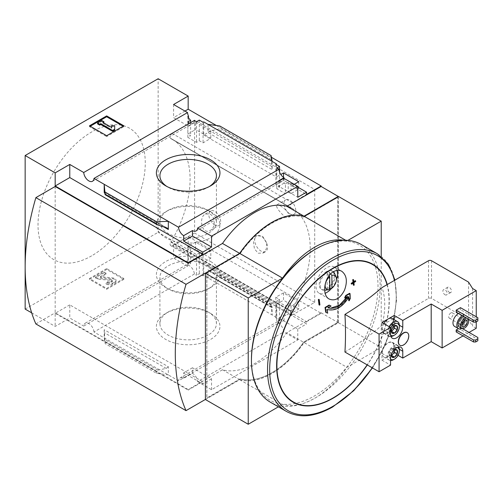 <?xml version="1.0" encoding="UTF-8"?>
<svg xmlns="http://www.w3.org/2000/svg" width="503" height="503" viewBox="0 0 503 503"><rect width="100%" height="100%" fill="white"/><g stroke="black" fill="none" stroke-linecap="round" stroke-linejoin="round"><path stroke-width="0.38" stroke-dasharray="2.52 1.89" d="M210.04 214.102C215.542 217.026 215.592 227.872 210.229 230.443C201.91 235.461 198.276 217.302 205.331 214.008L210.04 214.102M280.234 205.777C285.616 208.726 291.419 216.02 288.747 217.302C285.006 219.679 273.89 205.526 276.958 204.847L280.234 205.777M314.721 189.455L314.721 302.397L292.344 314.872A3.031 1.754 120 0 1 290.866 314.997A3.031 1.754 120 0 1 290.904 311.432A87.516 50.526 120 0 0 291.13 311.049L171.007 241.868A87.667 50.614 120 0 0 171.944 139.048A87.667 50.614 120 0 0 171.007 138.526L171.007 138.702A87.516 50.526 120 0 0 170.781 138.583A3.031 1.754 120 0 1 170.743 138.558A3.031 1.754 120 0 1 170.272 136.156A3.031 1.754 120 0 1 172.221 133.477L194.604 120.104L314.721 189.455L292.344 202.828A3.031 1.754 120 0 0 290.394 205.501A3.031 1.754 120 0 0 290.866 207.909A3.031 1.754 120 0 0 290.904 207.928L170.781 138.583M291.13 311.219A87.667 50.614 120 0 0 292.061 208.393A87.667 50.614 120 0 0 291.13 207.877L171.007 138.526M266.741 243.377L266.269 249.123L263.157 253.022L258.228 253.242L254.43 248.822L253.499 242.32L255.461 236.863A9.098 5.256 -120 0 0 257.234 247.413A9.098 5.256 -120 0 0 265.647 251.582A9.098 5.256 -120 0 0 266.741 243.377L262.761 236.454L256.901 235.618L255.461 236.863A9.098 5.256 -120 0 1 256.549 235.819A9.098 5.256 -120 0 1 266.741 243.377M291.13 311.049L171.007 241.698A87.516 50.526 120 0 1 170.781 242.081A3.031 1.754 120 0 0 170.743 245.646A3.031 1.754 120 0 0 172.221 245.521L194.604 233.046L194.604 120.104M291.13 207.877L171.007 138.702M188.493 117.671L188.493 126.234L195.566 122.147L195.566 129.485L210.801 138.275L203.08 142.89L199.32 140.721L196.535 142.387L187.845 137.376L190.637 135.709L187.845 134.094L195.566 129.485M195.566 122.147L210.801 130.943L210.801 138.275M210.801 250.915L195.566 242.125L187.845 246.426L190.637 248.036L187.845 249.589L196.535 254.606L199.32 253.053L203.08 255.216L210.801 250.915L210.801 258.253L203.721 262.34L276.436 304.321L276.436 317.443L275.795 317.821L279.549 319.983L276.757 321.593L278.92 322.844A7.281 4.206 60 0 1 280.41 319.996A7.281 4.206 60 0 1 284.05 320.354L284.05 314.909L278.687 318.003L297.776 329.025L306.572 323.945L291.665 315.343L291.665 313.111L306.572 321.719L306.572 323.945M195.566 242.125L195.566 249.457L210.801 258.253M187.845 116.451L187.845 134.094M187.845 246.426L187.845 264.075L188.493 263.704L188.493 253.543L195.566 249.457M190.637 122.625L190.637 135.709M190.637 248.036L190.637 263.427A7.281 4.206 60 0 0 188.392 263.647A7.281 4.206 60 0 0 187.845 264.075M187.845 121.927L187.845 137.376M187.845 249.589L187.845 265.037L190.637 263.427M196.535 121.713L196.535 142.387M194.372 120.469A7.281 4.206 60 0 1 192.882 123.317A7.281 4.206 60 0 1 189.669 123.178M196.535 254.606L196.535 275.279L199.32 273.67L203.08 275.833L203.721 275.462L203.721 262.34M187.845 265.037A7.281 4.206 60 0 1 194.372 274.028L196.535 275.279M199.32 120.104L199.32 140.721M199.32 253.053L199.32 273.67M203.08 122.273L203.08 142.89M203.08 255.216L203.08 275.833M210.801 130.943L203.721 135.03L203.721 121.902M283.516 177.352L283.516 180.256L298.744 189.053L291.023 193.661L288.232 192.052L285.446 193.718L276.757 188.707L279.549 187.041L275.795 184.871L283.516 180.256M298.744 181.715L298.744 189.053M298.744 301.693L283.516 292.897L275.795 297.198L279.549 299.367L276.757 300.92L285.446 305.937L288.232 304.384L291.023 305.994L298.744 301.693L298.744 309.024L291.665 313.111M283.516 292.897L283.516 300.234L298.744 309.024M294.236 184.318L291.665 185.802L291.665 183.576L291.023 183.947L288.232 182.338L288.232 192.052M288.232 182.338L285.446 183.947L285.446 193.718M285.446 305.937L285.446 315.714L284.05 314.909M288.232 304.384L288.232 314.105L285.446 315.714M291.023 183.947L291.023 193.661M291.023 305.994L291.023 315.714L288.232 314.105M291.665 315.343L291.023 315.714M275.795 164.255L275.795 184.871M276.436 164.626L276.436 177.012L280.806 174.484M275.795 297.198L275.795 317.821M276.436 304.321L283.516 300.234M279.549 172.026L279.549 187.041M279.549 299.367L279.549 319.983M276.757 168.033L276.757 188.707M276.757 300.92L276.757 321.593M285.446 183.947L284.05 183.142L284.05 178.433M276.436 317.443L203.721 275.462M271.117 307.195L271.18 304.567L271.96 307.358L272.148 306.799L272.148 314.966L271.117 307.195L219.761 277.543L208.009 277.939L208.009 269.765L209.11 271.224L210.122 271.658L219.075 274.481L219.761 275.393L219.761 277.543M210.644 313.451L210.644 313.451A31.783 18.347 180 0 1 210.644 339.399A31.783 18.347 180 0 1 165.694 339.399A31.783 18.347 180 0 1 165.694 313.451A31.783 18.347 180 0 1 210.644 313.451L208.154 312.011A28.256 16.316 180 0 1 216.428 323.548A28.256 16.316 180 0 1 188.172 339.858A28.256 16.316 180 0 1 159.91 323.548A28.256 16.316 180 0 1 168.184 312.011A28.256 16.316 180 0 1 208.154 312.011L210.644 313.451M194.372 274.028L93.986 331.986L178.534 380.802L278.92 322.844M203.721 135.03L276.436 177.012M208.009 124.379L208.009 132.553L210.122 130.874L218.44 129.158L219.761 128.114L219.761 125.964M272.148 161.406L272.148 169.58L208.009 132.553M291.665 185.802L306.572 194.41M291.665 183.576L297.776 187.103M216.403 125.511L271.413 157.269M184.953 111.062L173.585 117.627L188.493 126.234M306.572 321.719L321.159 313.3L188.172 236.517L173.585 244.936L188.493 253.543M278.687 318.003L278.687 323.454A7.281 4.206 60 0 1 283.818 331.861L197.591 381.645A7.281 4.206 -120 0 0 192.46 373.239L183.664 378.313A7.281 4.206 -120 0 0 180.024 377.954A7.281 4.206 -120 0 0 178.534 380.802M278.687 323.454L284.05 320.354M283.818 178.301A7.281 4.206 60 0 1 282.328 181.149A7.281 4.206 60 0 1 279.115 181.011M284.05 183.142L278.687 186.236L297.776 197.258M278.687 180.784L278.687 186.236M93.986 331.986A7.281 4.206 -120 0 0 90.628 324.963A7.281 4.206 -120 0 0 85.214 323.215A7.281 4.206 -120 0 0 83.724 326.063L187.544 266.125A7.281 4.206 60 0 1 188.493 263.704M187.544 266.125L173.585 258.064L188.172 249.645L158.137 232.304L158.137 78.745M173.585 244.936L173.585 258.064M173.585 104.498L173.585 117.627M394.409 326.007L394.409 324.573L391.73 324.334L394.515 325.944L391.837 329.276L391.422 330.829L391.837 332.854L389.045 331.244L391.472 331.464M392.032 352.842A4.376 2.528 -60 0 1 392.667 351.742M394.409 350.031L394.409 348.598L391.73 348.359L394.515 349.969L391.837 353.307L391.422 354.854L391.837 356.879L389.045 355.269L391.472 355.489M460.478 307.66L460.478 309.641L456.183 312.118M458.547 313.482A7.583 4.376 -60 0 1 462.125 313.231A7.583 4.376 -60 0 1 463.282 319.304A7.583 4.376 -60 0 1 458.334 325.988A7.583 4.376 -60 0 1 454.536 326.365M463.049 335.897L469.054 332.433M476.24 316.764L476.24 321.838M462.49 328.641L460.478 327.478L458.472 328.635M460.478 327.478L460.478 329.459L456.183 331.936M333.395 271.752A10.62 6.13 120 0 0 332.904 271.406A10.62 6.13 120 0 0 327.591 271.934A10.62 6.13 120 0 0 320.656 281.29A10.62 6.13 120 0 0 322.285 289.797A10.62 6.13 120 0 0 324.649 290.275M324.913 290.244A10.62 6.13 120 0 0 328.723 288.521A10.62 6.13 120 0 0 334.608 273.462M329.735 289.483L327.164 289.741A10.091 5.829 120 0 0 329.308 288.502L329.735 288.458M330.672 273.909L329.308 272.205A10.091 5.829 120 0 0 327.164 273.443L329.031 275.789M344.945 352.043A342.009 197.453 0 0 0 382.035 325.208A71.413 41.227 120 0 0 382.035 287.559M348.717 300.543A342.386 279.209 -55 0 0 349.874 298.241A342.449 207.343 -117.5 0 0 349.591 293.299M348.95 296.927L348.522 296.676A342.524 207.387 62.5 0 1 348.573 297.581M348.522 296.676C342.134 306.975 334.872 311.168 326.736 309.257A342.524 187.632 -122.4 0 1 327.246 312.941A342.386 13.958 28.3 0 1 325.699 312.2M328.05 307.88L327.616 307.635A340.166 205.953 -2.5 0 0 330.647 305.811M344.643 297.732A340.166 186.336 2.4 0 0 347.504 296.154L347.931 296.405M353.779 281.642A338.695 195.541 180 0 1 353.414 281.887A341.902 197.396 -120 0 0 353.106 279.479M353.37 285.082A339.198 195.837 0 0 0 353.772 284.817A341.902 197.396 -120 0 0 353.483 282.422A338.789 195.598 0 0 0 355.263 281.221A341.694 197.277 -120 0 0 355.193 280.687M351.283 283.874A338.789 195.598 0 0 0 353.081 282.686L353.508 282.931M319.021 304.881A339.198 195.837 0 0 0 319.48 304.648A341.946 197.421 -120 0 0 318.814 299.31M197.591 381.645L211.549 389.706L297.776 339.921L283.818 331.861M211.549 389.706L211.549 378.809L192.46 367.787L192.46 373.239M297.776 329.025L297.776 339.921M55.179 186.481L55.179 312.803L188.172 389.58L222.489 369.768A75.84 43.786 -60 0 0 286.836 332.615L321.159 312.803L321.159 313.3M188.172 389.58L188.172 390.077L202.753 381.658L69.766 304.875L69.766 318.003L83.724 326.063M211.549 378.809L202.753 383.883L202.753 381.658M183.664 378.313L183.664 372.861L202.753 383.883M104.19 329.704L104.19 337.878L105.221 343.675L104.19 329.704L168.329 366.737L168.329 374.905L156.578 373.32L105.221 343.675M168.329 366.737L166.216 368.41L157.898 370.126L156.578 371.17L156.578 373.32M123.82 279.366L106.661 289.275L89.503 279.366L106.661 269.457L123.82 279.366L123.82 278.499L106.661 268.589L106.661 269.457M31.676 312.853L55.179 326.422L69.766 318.003M25.15 309.087L158.137 232.304M314.721 302.397L194.604 233.046M188.172 236.517L188.172 249.645M338.318 196.466L338.318 322.706L304.001 342.524L286.836 332.615M321.159 312.803L338.318 322.706M69.766 304.875L55.179 313.3L55.179 326.422M55.179 313.3L188.172 390.077M271.117 155.609L271.117 157.76L219.761 128.114M271.117 157.76L272.148 169.58M350.302 298.486L349.874 298.241M327.673 313.193L327.246 312.941M327.164 309.502L326.736 309.257M355.69 281.466L355.263 281.221M353.842 282.133L353.414 281.887M354.2 285.063L353.772 284.817M353.911 282.667L353.483 282.422M319.908 304.9L319.48 304.648M35.876 323.945L55.179 312.803M222.489 369.768L239.648 379.677L205.394 399.451M239.648 379.677A75.84 43.786 120 0 0 304.001 342.524M337.651 322.461L303.68 342.078L337.651 322.461L337.72 197.44L337.72 322.498M337.651 197.409L303.68 217.019A75.079 43.346 120 0 0 239.969 253.801L206.808 272.947L206.808 398.005L240.038 378.897A75.079 43.346 120 0 0 303.743 342.115M239.969 378.86A75.079 43.346 120 0 0 303.68 342.078M240.038 378.897L206.871 398.043L206.871 272.984L239.969 253.801M303.68 217.019L303.743 217.057A75.079 43.346 120 0 0 240.038 253.839M303.743 217.057L337.72 197.44M205.394 399.527L239.711 379.715A75.84 43.786 120 0 0 304.064 342.562L346.9 367.291L381.217 347.479L381.217 256.411M304.064 342.562L338.381 322.744L381.217 347.479M338.381 322.744L338.381 196.428M347.9 240.396L346.9 240.975A75.84 43.786 120 0 0 343.744 240.258M345.674 240.264L346.9 240.975M239.711 379.715L282.548 404.443A75.84 43.786 120 0 0 346.9 367.291M278.417 406.826L282.548 404.443M314.721 249.639A89.49 51.664 -60 0 1 377.998 286.176A89.49 51.664 -60 0 1 314.721 395.773A89.49 51.664 -60 0 1 251.443 359.243M91.647 255.838A75.84 43.786 -60 0 1 38.021 224.872A75.84 43.786 -60 0 1 91.647 131.993A75.84 43.786 -60 0 1 145.266 162.953A75.84 43.786 -60 0 1 91.647 255.838M210.644 261.547A31.783 18.347 180 0 1 210.644 287.496A31.783 18.347 180 0 1 165.694 287.496A31.783 18.347 180 0 1 165.694 261.547A31.783 18.347 180 0 1 210.644 261.547M208.154 265.867A28.256 16.316 180 0 1 216.428 277.398A28.256 16.316 180 0 1 208.154 288.936A28.256 16.316 180 0 1 168.184 288.936A28.256 16.316 180 0 1 159.91 277.398A28.256 16.316 180 0 1 177.358 262.327A28.256 16.316 180 0 1 208.154 265.867M209.323 186.556A28.256 16.316 180 0 1 208.154 187.273A28.256 16.316 180 0 1 168.184 187.273A28.256 16.316 180 0 1 167.015 186.556M208.154 210.348L208.154 210.348A28.256 16.316 180 0 1 216.428 221.886A28.256 16.316 180 0 1 188.172 238.202A28.256 16.316 180 0 1 159.91 221.886A28.256 16.316 180 0 1 168.184 210.348A28.256 16.316 180 0 1 208.154 210.348L210.644 211.788A31.783 18.347 180 0 1 210.644 237.737A31.783 18.347 180 0 1 165.694 237.737A31.783 18.347 180 0 1 165.694 211.788A31.783 18.347 180 0 1 210.644 211.788L208.154 210.348M361.299 244.515A91.005 52.545 -60 0 1 375.251 317.437A91.005 52.545 -60 0 1 315.796 397.634A91.005 52.545 -60 0 1 270.293 402.142M123.82 125.8L123.82 126.668L123.072 126.234M106.661 135.709L106.661 136.577L123.82 126.668M89.503 125.8L89.503 126.668L106.661 136.577M90.251 126.234L89.503 126.668M114.703 130.076L114.703 126.574L111.672 126.574L111.672 125.706M114.703 125.706L114.703 126.574M101.832 120.538L101.832 121.405L97.544 123.883M103.976 122.644L101.832 121.405M102.908 122.399L102.908 123.26L103.656 122.826M111.672 128.322L111.672 127.454L111.672 128.322L102.908 123.26M106.661 268.589L89.503 278.499L106.661 288.408L106.661 289.275M106.661 288.408L123.82 278.499M89.503 278.499L89.503 279.366M107.837 282.523L107.837 281.655L106.12 283.145A4.552 2.628 0 0 0 112.559 283.145L114.866 281.812A3.942 2.276 0 0 0 116.017 280.202A3.942 2.276 0 0 0 112.76 277.958L100.487 276.562L106.12 273.236L106.12 274.104L100.487 277.43L112.76 278.825A3.942 2.276 0 0 1 116.017 281.07A3.942 2.276 0 0 1 114.866 282.68L112.559 284.006A4.552 2.628 0 0 1 106.12 284.006L107.837 282.523A2.125 1.226 0 0 0 110.842 282.523L111.892 281.913A1.515 0.874 0 0 0 112.339 281.296A1.515 0.874 0 0 0 111.088 280.435L97.544 279.058L95.4 277.819L103.976 272.865L106.12 274.104M106.12 283.145L106.12 284.006M107.837 281.655A2.125 1.226 0 0 0 110.842 281.655L110.842 282.523M106.12 273.236L103.976 271.997L95.4 276.952L97.544 278.19L111.088 279.567A1.515 0.874 0 0 1 112.339 280.429A1.515 0.874 0 0 1 111.892 281.051L110.842 281.655M97.544 278.19L97.544 279.058M95.4 276.952L95.4 277.819M103.976 271.997L103.976 272.865M192.46 367.787L183.664 372.861M326.736 271.438A10.62 6.13 120 0 0 319.801 280.793A10.62 6.13 120 0 0 321.43 289.3A10.62 6.13 120 0 0 332.043 283.17A10.62 6.13 120 0 0 332.043 270.91A10.62 6.13 120 0 0 326.736 271.438M336.947 270.432A15.165 8.758 120 0 0 334.319 266.974A15.165 8.758 120 0 0 326.736 267.722A15.165 8.758 120 0 0 316.827 281.089A15.165 8.758 120 0 0 319.154 293.243A15.165 8.758 120 0 0 325.171 293.262M331.659 288.269A15.165 8.758 120 0 0 336.438 279.775M329.308 272.205L329.308 275.437M329.308 276.134L329.308 288.502M327.164 273.443L327.164 289.741M472.594 288.527L472.594 326.177L468.545 319.751L431.517 298.373A2.125 1.226 0 0 0 428.518 298.373L382.035 325.208M468.545 282.101L468.545 319.751M449.324 292.306A3.031 1.754 -120 0 0 450.839 292.457A3.031 1.754 -120 0 0 450.839 288.955A3.031 1.754 -120 0 0 447.802 287.2A3.031 1.754 -120 0 0 447.343 289.634A3.031 1.754 -120 0 0 449.324 292.306M407.166 332.628A7.281 4.206 -60 0 1 408.147 338.494A7.281 4.206 -60 0 1 403.419 344.813A7.281 4.206 -60 0 1 399.885 345.234M476.24 328.283L472.594 326.177M394.195 353.112L394.195 346.297A8.645 4.992 120 0 0 392.403 342.342A8.645 4.992 120 0 0 385.744 344.656A8.645 4.992 120 0 0 381.972 353.358L381.972 360.167L394.195 353.112L398.036 355.325M381.972 360.167L390.548 365.121M388.083 356.64A8.344 4.816 -60 0 1 383.908 357.055A8.344 4.816 -60 0 1 383.908 347.422A8.344 4.816 -60 0 1 392.252 342.606A8.344 4.816 -60 0 1 393.535 349.289A8.344 4.816 -60 0 1 388.083 356.64M381.972 322.524L381.972 329.333A8.645 4.992 120 0 0 383.758 333.294A8.645 4.992 120 0 0 390.422 330.974A8.645 4.992 120 0 0 394.195 322.272L394.195 319.701M383.808 323.58A8.344 4.816 120 0 0 383.908 333.03A8.344 4.816 120 0 0 388.083 332.615A8.344 4.816 120 0 0 393.535 325.265A8.344 4.816 120 0 0 392.252 318.581M461.779 328.44A7.583 4.376 120 0 0 467.061 321.801A7.583 4.376 120 0 0 465.985 315.456A7.583 4.376 120 0 0 462.408 315.714M459.308 327.019A5.766 3.326 120 0 0 465.074 323.693A5.766 3.326 120 0 0 465.074 317.035A5.766 3.326 120 0 0 464.25 316.777M468.067 318.977A5.766 3.326 120 0 0 467.432 318.399A5.766 3.326 120 0 0 466.614 318.141M450.82 312.973A3.056 1.76 120 0 0 448.827 315.664A3.056 1.76 120 0 0 449.298 318.11A3.056 1.76 120 0 0 452.348 316.343A3.056 1.76 120 0 0 452.348 312.822A3.056 1.76 120 0 0 450.82 312.973M463.804 320.845A3.056 1.76 120 0 0 463.194 319.078A3.056 1.76 120 0 0 461.672 319.235L461.672 319.235A3.056 1.76 120 0 0 459.509 322.97A3.056 1.76 120 0 0 460.144 324.372A3.056 1.76 120 0 0 461.974 324.014M464.854 320.134A3.791 2.188 120 0 0 464.087 318.745A3.791 2.188 120 0 0 462.194 318.933L462.194 318.933A3.791 2.188 120 0 0 459.509 323.574A3.791 2.188 120 0 0 460.295 325.309A3.791 2.188 120 0 0 461.886 325.278M461.672 319.235L462.194 318.933L461.672 319.235M477.85 320.914L477.85 319.675L460.478 309.641M477.85 317.695L477.85 319.675M477.85 340.726L477.85 339.487L460.478 329.459M477.85 337.507L477.85 339.487M390.548 359.01A6.828 3.942 -60 0 1 391.127 351.534A6.828 3.942 -60 0 1 397.313 347.391M390.548 360.532A8.344 4.816 -60 0 1 389.272 360.148A8.344 4.816 -60 0 1 389.272 350.516A8.344 4.816 -60 0 1 397.615 345.699A8.344 4.816 -60 0 1 398.778 346.938M399.344 349.522A8.344 4.816 -60 0 1 393.447 359.739M390.586 335.017A6.828 3.942 -60 0 1 390.548 328.635M390.925 336.513A8.344 4.816 -60 0 1 389.272 336.123A8.344 4.816 -60 0 1 389.165 326.68M399.344 325.491A8.344 4.816 -60 0 1 393.447 335.708M391.435 355.181A3.791 2.188 -60 0 1 390.391 355.388A3.791 2.188 -60 0 1 389.045 353.483A3.791 2.188 -60 0 1 390.391 350.025A3.791 2.188 -60 0 1 391.73 348.837A3.791 2.188 -60 0 1 393.069 348.478A3.791 2.188 -60 0 1 394.39 350.044M391.73 348.359L389.045 351.698L389.045 355.269M397.2 350.207L394.409 348.598M391.837 353.307L389.045 351.698M391.435 331.156A3.791 2.188 -60 0 1 390.391 331.364A3.791 2.188 -60 0 1 389.045 329.459A3.791 2.188 -60 0 1 390.391 326.001A3.791 2.188 -60 0 1 391.73 324.812A3.791 2.188 -60 0 1 393.069 324.454A3.791 2.188 -60 0 1 394.39 326.019M391.73 324.334L389.045 327.667L389.045 331.244M397.2 326.183L394.409 324.573M391.837 329.276L389.045 327.667M445.029 294.783A3.031 1.754 -120 0 0 446.551 294.934A3.031 1.754 -120 0 0 446.551 291.432A3.031 1.754 -120 0 0 443.514 289.678A3.031 1.754 -120 0 0 443.049 292.111A3.031 1.754 -120 0 0 445.029 294.783M289.841 213.85A8.344 4.816 -120 0 0 294.01 214.265A8.344 4.816 -120 0 0 295.292 207.582A8.344 4.816 -120 0 0 289.841 200.232A8.344 4.816 -120 0 0 285.673 199.817A8.344 4.816 -120 0 0 284.39 206.5A8.344 4.816 -120 0 0 289.841 213.85M214.768 224.998A8.344 4.816 -120 0 0 218.937 225.413A8.344 4.816 -120 0 0 220.22 218.73A8.344 4.816 -120 0 0 214.768 211.373A8.344 4.816 -120 0 0 210.594 210.964A8.344 4.816 -120 0 0 209.317 217.648A8.344 4.816 -120 0 0 214.768 224.998M290.904 311.432L170.781 242.081M272.148 306.799L208.009 269.765M387.008 284.692A79.304 45.786 -60 0 1 367.152 364.87M271.117 305.044L219.761 275.393M156.578 371.17L105.221 341.524M163.739 226.866L104.593 192.718M387.241 284.553A79.656 45.987 -60 0 1 367.303 364.952M394.427 280.41A89.49 51.664 -60 0 1 372.258 367.812M377.388 253.801A91.005 52.545 -60 0 1 391.334 326.724A91.005 52.545 -60 0 1 331.886 406.921A91.005 52.545 -60 0 1 286.383 411.429M100.575 276.436L100.575 277.304M100.738 276.738L100.738 277.599M112.76 277.958L112.76 278.825M114.866 281.812L114.866 282.68M112.559 283.145L112.559 284.006M111.892 281.051L111.892 281.913M111.088 279.567L111.088 280.435M166.216 227.633L104.379 191.926M157.898 225.074L105.108 194.592M271.96 166.581L210.122 130.874M271.23 159.633L218.44 129.158M166.216 368.41L104.379 332.709M157.898 370.126L105.108 339.651M271.96 307.358L210.122 271.658M271.23 304.692L218.44 274.217M431.517 260.724L431.517 298.373M428.518 260.724L428.518 298.373M394.195 346.297L399.338 349.271M381.972 353.358L390.548 358.312M381.972 329.333L390.548 334.288M394.195 322.272L399.338 325.246M292.344 202.828L172.221 133.477M292.344 314.872L172.221 245.521M292.061 208.393L171.944 139.048M180.024 377.954L280.41 319.996M196.101 230.934L282.328 181.149M92.495 181.269L192.882 123.317M85.214 323.215L188.392 263.647M391.422 330.829L391.422 331.307M391.422 354.854L391.422 355.332M208.154 288.936L210.644 287.496M168.184 288.936L165.694 287.496M159.91 277.398L159.91 323.548M216.428 277.398L216.428 323.548M168.184 312.011L165.694 313.451M208.154 187.273L210.644 185.833M168.184 187.273L165.694 185.833M159.91 175.742L159.91 221.886M216.428 175.742L216.428 221.886M168.184 210.348L165.694 211.788M372.497 367.951L384.877 345.718L393.126 322.467L396.59 300.021L394.981 280.089M100.487 276.562L100.487 277.43M116.017 280.202L116.017 281.07M112.339 280.429L112.339 281.296M167.229 228.06L104.291 191.725M272.048 307.559L209.11 271.224M271.18 304.567L219.075 274.481M321.43 289.3L322.285 289.797M332.043 270.91L332.904 271.406M319.154 293.243L329.27 299.084M334.319 266.974L341.707 271.236M392.403 342.342L400.985 347.296M383.758 333.294L392.34 338.242M462.125 313.231L465.985 315.456M465.074 317.035L467.432 318.399M449.298 318.11L460.144 324.372M452.348 312.822L463.194 319.078M459.509 322.97L459.509 323.574M460.295 325.309L462.653 326.673M464.087 318.745L466.444 320.103M397.615 345.699L392.252 342.606M389.272 360.148L383.908 357.055M389.272 336.123L383.908 333.03M447.802 287.2L443.514 289.678M450.839 292.457L446.551 294.934M290.866 207.909L170.743 138.558M290.866 314.997L170.743 245.646M288.747 217.309L294.01 214.265M276.958 204.847L285.673 199.817M210.229 230.443L218.937 225.413M205.331 214.001L210.594 210.964M263.157 253.022L265.647 251.582M256.901 235.611L256.549 235.819"/><path stroke-width="0.75" d="M189.669 123.178A7.281 4.206 60 0 1 187.845 121.927L190.637 120.318A7.281 4.206 60 0 1 187.845 116.451L188.493 116.08L188.493 117.671M190.637 120.318L190.637 122.625M188.493 116.08A7.281 4.206 60 0 1 187.544 112.559L173.585 104.498L188.172 96.079L158.137 78.745L25.15 155.521L55.179 172.862L69.766 164.437L83.724 172.498A7.281 4.206 -120 0 0 87.088 179.527A7.281 4.206 -120 0 0 92.495 181.269A7.281 4.206 -120 0 0 93.986 178.42L194.372 120.469L196.535 121.713L199.32 120.104L203.08 122.273L203.721 121.902L208.009 124.379L219.761 125.964L271.117 155.609L272.148 161.406L208.009 124.379M280.806 174.484L283.516 172.925L283.516 177.352M283.516 172.925L298.744 181.715L294.236 184.318M279.549 172.026L279.549 166.424L275.795 164.255L276.436 163.884L276.436 164.626M279.549 166.424L276.757 168.033L278.92 169.278A7.281 4.206 60 0 0 284.05 177.691L284.05 178.433M276.436 163.884L272.148 161.406M297.776 187.103L306.572 192.177L306.572 194.41L321.159 185.991L321.159 186.481L338.318 196.466M210.644 159.885A31.783 18.347 180 0 1 210.644 185.833A31.783 18.347 180 0 1 165.694 185.833A31.783 18.347 180 0 1 165.694 159.885A31.783 18.347 180 0 1 210.644 159.885M93.986 178.42L178.534 227.237L278.92 169.278M188.172 96.079L188.172 109.208L216.403 125.511M271.413 157.269L321.159 185.991M188.172 109.208L184.953 111.062M279.115 181.011A7.281 4.206 60 0 1 278.687 180.784L284.05 177.691M178.534 227.237A7.281 4.206 -120 0 0 183.664 235.649L192.46 230.569A7.281 4.206 -120 0 0 196.101 230.934A7.281 4.206 -120 0 0 197.591 228.085L283.818 178.301L297.776 186.362L297.776 197.258L306.572 192.177M83.724 172.498L187.544 112.559M397.2 326.183A4.376 2.528 -60 0 1 397.2 329.761L397.2 326.183L394.515 325.944A4.376 2.528 -60 0 1 397.2 326.183M391.837 332.854L394.515 333.093A4.376 2.528 -60 0 1 391.837 332.854A4.376 2.528 -60 0 1 391.422 331.307A4.376 2.528 -60 0 1 391.837 329.276A4.376 2.528 -60 0 1 394.515 325.944M397.2 329.761A4.376 2.528 -60 0 1 394.515 333.093L397.2 329.761L394.409 328.151L394.409 326.007M397.2 350.207A4.376 2.528 -60 0 1 397.2 353.785L397.2 350.207L394.515 349.969A4.376 2.528 -60 0 1 397.2 350.207M391.837 356.879L394.515 357.117A4.376 2.528 -60 0 1 391.837 356.879A4.376 2.528 -60 0 1 391.422 355.332A4.376 2.528 -60 0 1 391.837 353.307A4.376 2.528 -60 0 1 392.032 352.842M392.667 351.742A4.376 2.528 -60 0 1 394.515 349.969M397.2 353.785A4.376 2.528 -60 0 1 394.515 357.117L397.2 353.785L394.409 352.175L394.409 350.031M460.478 307.66L456.183 310.137L456.183 312.118L473.562 322.153L475.706 322.153L477.85 320.914L477.85 317.695L460.478 307.66M462.408 315.714A7.583 4.376 120 0 0 462.194 315.834A7.583 4.376 120 0 0 457.24 322.517A7.583 4.376 120 0 0 458.403 328.597L454.536 326.365A7.583 4.376 -60 0 1 453.379 320.292A7.583 4.376 -60 0 1 458.334 313.608A7.583 4.376 -60 0 1 458.547 313.482M394.195 319.701L394.195 315.463L402.777 320.417L431.197 304.007L442.137 310.326L442.137 347.969L463.049 335.897M469.054 332.433L476.24 328.283L476.24 321.838M442.137 310.326L476.24 290.633L476.24 316.764M458.472 328.635L456.183 329.955L456.183 331.936L473.562 341.965L475.706 341.965L477.85 340.726L477.85 337.507L462.49 328.641M331.886 288.244A7.991 4.615 120 0 0 336.092 277.084A7.991 4.615 120 0 0 331.886 275.437L331.886 288.244L329.308 288.502M324.649 290.275A10.62 6.13 120 0 0 324.913 290.244L328.792 289.715A7.991 4.615 120 0 0 329.735 289.483L329.735 276.675A7.991 4.615 120 0 0 325.183 285.144A7.991 4.615 120 0 0 328.792 289.715M329.031 275.789L329.735 276.675M330.672 273.909L331.886 275.437M336.092 277.084L334.608 273.462A10.62 6.13 120 0 0 333.395 271.752M344.945 314.394L379.073 334.099L379.073 371.748L344.945 352.043A342.675 197.849 60 0 0 344.945 314.394A342.009 197.453 0 0 0 382.035 287.559L428.518 260.724A2.125 1.226 0 0 1 431.517 260.724L468.545 282.101L472.594 288.527L476.24 290.633M349.151 300.794A342.386 279.209 -55 0 0 350.302 298.486A342.449 207.343 -117.5 0 0 350.019 293.551L349.591 293.299A339.934 186.211 -177.6 0 1 345.794 295.431A341.914 278.819 125 0 1 344.643 297.732L345.071 297.983A340.166 186.336 2.4 0 0 347.931 296.405C342.059 305.698 335.432 309.527 328.05 307.88A340.166 205.953 -2.5 0 0 331.081 306.063L330.647 305.811A341.914 13.939 -151.7 0 1 329.1 305.07A339.934 205.815 177.5 0 1 325.02 307.49A342.449 187.588 57.6 0 1 325.699 312.2L326.126 312.445A342.386 13.958 28.3 0 0 327.673 313.193A342.524 187.632 -122.4 0 0 327.164 309.502C335.281 311.432 342.543 307.239 348.95 296.927A342.524 207.387 62.5 0 1 349.151 300.794L348.717 300.543A342.524 207.387 62.5 0 0 348.573 297.581M347.07 296.883L339.512 305.145L330.792 308.119M355.627 280.932A338.695 195.541 180 0 1 353.842 282.133A341.902 197.396 -120 0 0 353.534 279.725A338.255 195.29 180 0 1 353.137 279.995A341.946 197.421 60 0 1 353.446 282.397A338.695 195.541 180 0 1 351.641 283.591A342.122 197.528 60 0 1 351.71 284.12A338.789 195.598 0 0 0 353.508 282.931A341.946 197.421 60 0 1 353.804 285.333A339.198 195.837 0 0 0 354.2 285.063A341.902 197.396 -120 0 0 353.911 282.667A338.789 195.598 0 0 0 355.69 281.466A341.694 197.277 -120 0 0 355.627 280.932L355.193 280.687A338.695 195.541 180 0 1 353.779 281.642M353.144 283.176A341.946 197.421 60 0 1 353.37 285.082L353.804 285.333M353.534 279.725L353.106 279.479A338.255 195.29 180 0 1 352.704 279.743A341.946 197.421 60 0 1 353.018 282.152A338.695 195.541 180 0 1 351.213 283.34A342.122 197.528 60 0 1 351.283 283.874L351.71 284.12M318.814 299.31A338.255 195.29 180 0 1 318.355 299.543A341.902 197.396 60 0 1 319.021 304.881L319.449 305.126A339.198 195.837 0 0 0 319.908 304.9A341.946 197.421 -120 0 0 319.242 299.562L318.814 299.31M344.48 290.231C340.166 298.43 335.099 301.379 329.27 299.084C321.379 295.286 324.215 276.493 333.552 271.658C336.507 270.042 339.223 269.904 341.707 271.236C346.749 275.172 347.674 281.504 344.48 290.231M25.15 155.521L25.15 309.087L31.676 312.853M188.172 263.264L55.179 186.481L35.876 197.629L186.022 284.314L239.648 253.355L222.489 243.452L188.172 263.264L188.172 262.767L202.753 254.348L202.753 252.116L211.549 247.042L211.549 236.146L297.776 186.362M55.179 172.862L55.179 185.991L188.172 262.767M197.591 228.085L211.549 236.146M222.489 243.452A75.84 43.786 -60 0 1 286.836 206.299L304.001 216.202L338.318 196.39M321.159 186.481L286.836 206.299M202.753 252.116L183.664 241.094L183.664 235.649M157.263 224.803L156.578 223.892L156.578 221.741L168.329 221.345L168.329 229.519L167.229 228.06L157.263 224.803L105.158 194.724L104.19 184.318L104.19 192.492L104.379 191.926L105.158 194.724M69.766 164.437L69.766 177.565L55.179 185.991M202.753 254.348L69.766 177.565M156.578 221.741L105.221 192.089M106.661 115.897L123.82 125.8L106.661 135.709L89.503 125.8L106.661 115.897L106.661 116.759L90.251 126.234M350.019 293.551A339.934 186.211 -177.6 0 1 346.227 295.682L345.794 295.431M346.227 295.682A341.914 278.819 125 0 1 345.071 297.983M331.081 306.063A341.914 13.939 -151.7 0 1 329.534 305.315L329.1 305.07M329.534 305.315A339.934 205.815 177.5 0 1 325.447 307.735L325.02 307.49M325.447 307.735A342.449 187.588 57.6 0 1 326.126 312.445M353.137 279.995L352.704 279.743M353.446 282.397L353.018 282.152M351.641 283.591L351.213 283.34M319.242 299.562A338.255 195.29 180 0 1 318.783 299.788L318.355 299.543M318.783 299.788A341.902 197.396 60 0 1 319.449 305.126M304.001 216.202A75.84 43.786 120 0 0 239.648 253.355M205.394 399.451L186.022 410.637L35.876 323.945A204.834 118.262 120 0 1 35.876 197.629M186.022 284.314A204.834 118.262 120 0 0 186.022 410.637M381.217 256.411L381.217 221.157L347.9 240.396M345.674 240.264L304.064 216.24L338.381 196.428L381.217 221.157M343.744 240.258A75.84 43.786 120 0 0 282.548 278.128L248.231 297.939L205.394 273.211L239.711 253.393L282.548 278.128M304.064 216.24A75.84 43.786 120 0 0 239.711 253.393M205.394 273.211L205.394 399.527L248.231 424.255L278.417 406.826M248.231 424.255L248.231 297.939M286.383 411.429L270.293 402.142A91.005 52.545 -60 0 1 251.443 360.481L251.443 359.243A89.49 51.664 -60 0 1 314.721 249.639L315.796 249.023A91.005 52.545 -60 0 1 361.299 244.515L377.388 253.801A91.005 52.545 -60 0 0 286.383 306.346A91.005 52.545 -60 0 0 286.383 411.429C299.486 418.471 314.909 416.993 332.64 406.996L353.772 390.668L372.497 367.951M167.015 186.556A28.256 16.316 180 0 1 159.91 175.742A28.256 16.316 180 0 1 177.358 160.664A28.256 16.316 180 0 1 208.154 164.204A28.256 16.316 180 0 1 216.428 175.742A28.256 16.316 180 0 1 209.323 186.556M251.443 360.481A91.005 52.545 -60 0 1 315.796 249.023M123.072 126.234L106.661 116.759M100.763 123.637L99.688 124.254L97.544 123.015L101.832 120.538L103.976 121.776L102.908 122.399L111.672 127.454L111.672 125.706L114.703 125.706L114.703 130.076L112.559 131.314L112.559 130.447L100.763 123.637L100.763 124.499L112.559 131.314M114.703 129.208L112.559 130.447M99.688 124.254L99.688 125.121L100.763 124.499M97.544 123.015L97.544 123.883L99.688 125.121M103.976 121.776L103.656 122.826M111.672 126.574L111.672 127.454M192.46 230.569L192.46 236.02L183.664 241.094M211.549 247.042L192.46 236.02M325.171 293.262A15.165 8.758 120 0 0 331.659 288.269M336.438 279.775A15.165 8.758 120 0 0 336.947 270.432M329.308 275.437L329.308 276.134M399.885 345.234A7.281 4.206 -60 0 1 399.778 345.171A7.281 4.206 -60 0 1 398.269 341.839A7.281 4.206 -60 0 1 401.451 334.514A7.281 4.206 -60 0 1 407.059 332.565A7.281 4.206 -60 0 1 407.166 332.628M402.777 320.417L402.777 327.227A8.645 4.992 -60 0 1 398.998 335.929A8.645 4.992 -60 0 1 392.34 338.242A8.645 4.992 -60 0 1 390.548 334.288L390.548 327.478L379.073 334.099M379.073 371.748L390.548 365.121L390.548 358.312A8.645 4.992 -60 0 1 394.321 349.61A8.645 4.992 -60 0 1 400.985 347.296A8.645 4.992 -60 0 1 402.777 351.251L402.777 358.067L431.197 341.656L442.137 347.969M431.197 304.007L431.197 341.656M394.195 315.463L381.972 322.524L390.548 327.478M398.036 355.325L402.777 358.067M398.483 341.965A7.281 4.206 120 0 0 399.992 345.297A7.281 4.206 120 0 0 407.273 341.097A7.281 4.206 120 0 0 407.273 332.69A7.281 4.206 120 0 0 401.664 334.64A7.281 4.206 120 0 0 398.483 341.965M389.165 326.68A8.344 4.816 -60 0 1 397.615 321.675L392.252 318.581A8.344 4.816 120 0 0 388.083 318.99A8.344 4.816 120 0 0 383.808 323.58M458.403 328.597A7.583 4.376 120 0 0 461.779 328.44M464.25 316.777A5.766 3.326 120 0 0 462.194 317.324A5.766 3.326 120 0 0 458.428 322.398A5.766 3.326 120 0 0 459.308 327.019L461.672 328.384A5.766 3.326 120 0 0 467.042 325.674A5.766 3.326 120 0 0 468.067 318.977M466.614 318.141A5.766 3.326 120 0 0 464.552 318.682A5.766 3.326 120 0 0 460.786 323.762A5.766 3.326 120 0 0 461.672 328.384M464.552 320.292A3.791 2.188 120 0 0 462.075 323.636A3.791 2.188 120 0 0 462.653 326.673A3.791 2.188 120 0 0 466.444 324.485A3.791 2.188 120 0 0 466.444 320.103A3.791 2.188 120 0 0 464.552 320.292M461.974 324.014A3.056 1.76 120 0 0 463.804 320.845M461.886 325.278A3.791 2.188 120 0 0 464.854 320.134M456.183 310.137L473.562 320.172L473.562 322.153M473.562 320.172L475.706 320.172L475.706 322.153M475.706 320.172L477.85 318.933M456.183 329.955L473.562 339.984L473.562 341.965M473.562 339.984L475.706 339.984L475.706 341.965M475.706 339.984L477.85 338.745M397.313 347.391A6.828 3.942 -60 0 1 399.344 350.761A6.828 3.942 -60 0 1 394.515 359.117A6.828 3.942 -60 0 1 390.548 359.01M393.447 359.739L394.515 359.117L393.447 359.739A8.344 4.816 -60 0 1 390.548 360.532M398.778 346.938A8.344 4.816 -60 0 1 399.344 349.522L399.344 350.761M390.548 328.635A6.828 3.942 -60 0 1 395.955 323.366A6.828 3.942 -60 0 1 399.344 326.73A6.828 3.942 -60 0 1 394.515 335.092A6.828 3.942 -60 0 1 390.586 335.017M393.447 335.708L394.515 335.092L393.447 335.708A8.344 4.816 -60 0 1 390.925 336.513M397.615 321.675A8.344 4.816 -60 0 1 399.344 325.491L399.344 326.73M394.39 350.044A3.791 2.188 -60 0 1 394.409 350.384A3.791 2.188 -60 0 1 393.069 353.842L394.409 352.175M391.472 355.489L393.069 353.842A3.791 2.188 -60 0 1 391.435 355.181M394.515 357.117L391.73 355.508M394.39 326.019A3.791 2.188 -60 0 1 394.409 326.359A3.791 2.188 -60 0 1 393.069 329.817L394.409 328.151M391.472 331.464L393.069 329.817A3.791 2.188 -60 0 1 391.435 331.156M394.515 333.093L391.73 331.483M367.152 364.87A79.304 45.786 -60 0 1 332.986 398.005A79.304 45.786 -60 0 1 276.908 365.624A79.304 45.786 -60 0 1 325.391 273.481A79.304 45.786 -60 0 1 387.008 284.692M168.329 229.519L163.739 226.866M104.593 192.718L104.19 192.492M156.578 223.892L105.221 194.24M367.303 364.952A79.656 45.987 -60 0 1 332.955 398.275A79.656 45.987 -60 0 1 276.857 371.465A79.656 45.987 -60 0 1 322.876 275.066A79.656 45.987 -60 0 1 387.241 284.553M372.258 367.812A89.49 51.664 -60 0 1 332.955 406.298A89.49 51.664 -60 0 1 269.878 375.477A89.49 51.664 -60 0 1 322.895 266.911A89.49 51.664 -60 0 1 394.427 280.41M399.338 349.271L402.777 351.251M399.338 325.246L402.777 327.227M394.981 280.089L388.442 264.327L377.388 253.801"/></g></svg>
